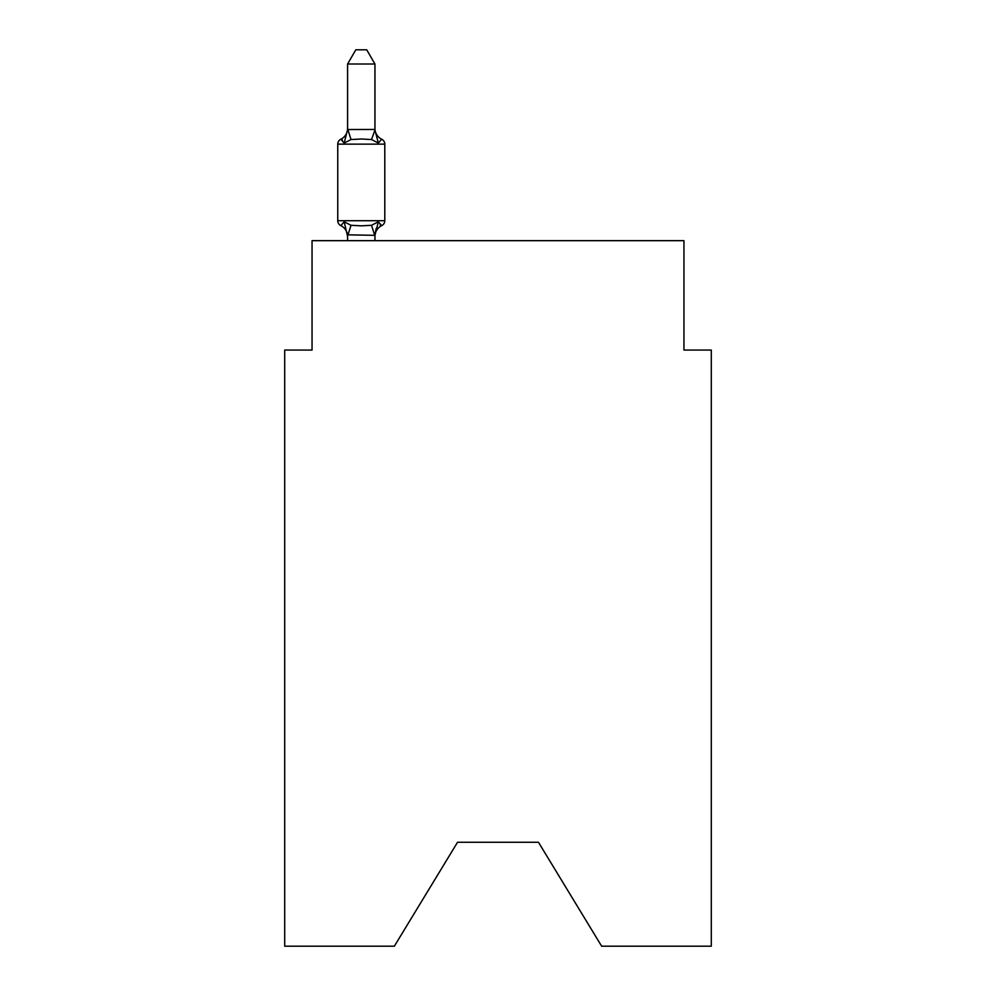 <?xml version="1.0" encoding="UTF-8"?>
<svg xmlns="http://www.w3.org/2000/svg" width="996" height="996" viewBox="0 0 996 996"><rect width="100%" height="100%" fill="white"/><g stroke="black" fill="none" stroke-linecap="round" stroke-linejoin="round"><path stroke-width="1.49" d="M538.475 842.28L601.646 946.2L711.293 946.2L711.293 350.057L683.953 350.057L683.953 240.671L312.047 240.671L312.047 350.057L284.707 350.057L284.707 946.2L394.354 946.2L457.525 842.28L538.475 842.28L457.525 842.28M378.356 221.784L381.717 225.631A5.466 5.466 0 0 0 384.792 220.714L384.792 144.146L384.792 220.714A5.466 5.466 0 0 1 381.717 225.631L378.356 221.784L381.717 225.631L378.356 221.784L381.717 225.631L378.356 221.784L381.717 225.631L378.356 221.784L381.717 225.631L378.356 221.784L381.717 225.631L378.356 221.784L381.717 225.631L378.356 221.784L381.717 225.631L378.356 221.784L381.717 225.631L378.356 221.784L381.717 225.631L378.356 221.784L381.717 225.631L378.356 221.784L374.944 235.33L347.592 234.832L347.592 236.45A12.027 12.027 0 0 0 340.831 225.631A5.466 5.466 0 0 1 337.756 220.714A5.466 5.466 0 0 0 340.831 225.631A5.466 5.466 0 0 1 337.756 220.714A5.466 5.466 0 0 0 340.831 225.631A5.466 5.466 0 0 1 337.756 220.714A5.466 5.466 0 0 0 340.831 225.631A5.466 5.466 0 0 1 337.756 220.714A5.466 5.466 0 0 0 340.831 225.631A5.466 5.466 0 0 1 337.756 220.714A5.466 5.466 0 0 0 340.831 225.631A5.466 5.466 0 0 1 337.756 220.714A5.466 5.466 0 0 0 340.831 225.631A5.466 5.466 0 0 1 337.756 220.714A5.466 5.466 0 0 0 340.831 225.631A5.466 5.466 0 0 1 337.756 220.714A5.466 5.466 0 0 0 340.831 225.631A5.466 5.466 0 0 1 337.756 220.714A5.466 5.466 0 0 0 340.831 225.631A5.466 5.466 0 0 1 337.756 220.714A5.466 5.466 0 0 0 340.831 225.631A5.466 5.466 0 0 1 337.756 220.714A5.466 5.466 0 0 0 340.831 225.631A5.466 5.466 0 0 1 337.756 220.714A5.466 5.466 0 0 0 340.831 225.631A5.466 5.466 0 0 1 337.756 220.714A5.466 5.466 0 0 0 340.831 225.631A5.466 5.466 0 0 1 337.756 220.714A5.466 5.466 0 0 0 340.831 225.631A5.466 5.466 0 0 1 337.756 220.714A5.466 5.466 0 0 0 340.831 225.631A5.466 5.466 0 0 1 337.756 220.714A5.466 5.466 0 0 0 340.831 225.631A5.466 5.466 0 0 1 337.756 220.714A5.466 5.466 0 0 0 340.831 225.631A5.466 5.466 0 0 1 337.756 220.714A5.466 5.466 0 0 0 340.831 225.631A5.466 5.466 0 0 1 337.756 220.714A5.466 5.466 0 0 0 340.831 225.631A5.466 5.466 0 0 1 337.756 220.714A5.466 5.466 0 0 0 340.831 225.631A5.466 5.466 0 0 1 337.756 220.714A5.466 5.466 0 0 0 340.831 225.631A5.466 5.466 0 0 1 337.756 220.714A5.466 5.466 0 0 0 340.831 225.631L344.18 221.784L340.831 225.631L344.18 221.784L340.831 225.631L344.18 221.784L340.831 225.631L344.18 221.784L340.831 225.631L344.18 221.784L340.831 225.631L344.18 221.784L340.831 225.631L344.18 221.784L340.831 225.631L344.18 221.784L340.831 225.631L344.18 221.784L340.831 225.631L344.18 221.784L340.831 225.631L344.18 221.784L340.831 225.631L344.18 221.784L351.015 225.295L361.274 225.843L371.533 225.295L378.356 221.784L381.717 225.631A5.466 5.466 0 0 0 384.792 220.714A5.466 5.466 0 0 1 381.717 225.631L380.148 224.884L381.717 225.631A5.466 5.466 0 0 0 384.792 220.714A5.466 5.466 0 0 1 381.717 225.631A5.466 5.466 0 0 0 384.792 220.714A5.466 5.466 0 0 1 381.717 225.631L380.148 224.884L381.717 225.631A5.466 5.466 0 0 0 384.792 220.714A5.466 5.466 0 0 1 381.717 225.631A5.466 5.466 0 0 0 384.792 220.714A5.466 5.466 0 0 1 381.717 225.631L380.148 224.884L381.717 225.631A5.466 5.466 0 0 0 384.792 220.714A5.466 5.466 0 0 1 381.717 225.631A5.466 5.466 0 0 0 384.792 220.714A5.466 5.466 0 0 1 381.717 225.631L380.148 224.884L381.717 225.631A5.466 5.466 0 0 0 384.792 220.714A5.466 5.466 0 0 1 381.717 225.631A5.466 5.466 0 0 0 384.792 220.714A5.466 5.466 0 0 1 381.717 225.631L380.148 224.884L381.717 225.631A5.466 5.466 0 0 0 384.792 220.714A5.466 5.466 0 0 1 381.717 225.631A5.466 5.466 0 0 0 384.792 220.714A5.466 5.466 0 0 1 381.717 225.631L380.148 224.884L381.717 225.631A5.466 5.466 0 0 0 384.792 220.714A5.466 5.466 0 0 1 381.717 225.631A5.466 5.466 0 0 0 384.792 220.714A5.466 5.466 0 0 1 381.717 225.631L380.148 224.884L381.717 225.631A5.466 5.466 0 0 0 384.792 220.714A5.466 5.466 0 0 1 381.717 225.631A5.466 5.466 0 0 0 384.792 220.714A5.466 5.466 0 0 1 381.717 225.631L380.148 224.884L381.717 225.631A5.466 5.466 0 0 0 384.792 220.714A5.466 5.466 0 0 1 381.717 225.631A5.466 5.466 0 0 0 384.792 220.714A5.466 5.466 0 0 1 381.717 225.631L380.148 224.884L381.717 225.631A5.466 5.466 0 0 0 384.792 220.714A5.466 5.466 0 0 1 381.717 225.631A5.466 5.466 0 0 0 384.792 220.714A5.466 5.466 0 0 1 381.717 225.631L380.148 224.884L381.717 225.631A5.466 5.466 0 0 0 384.792 220.714A5.466 5.466 0 0 1 381.717 225.631A5.466 5.466 0 0 0 384.792 220.714A5.466 5.466 0 0 1 381.717 225.631L380.148 224.884M374.944 64.018L347.592 64.018L355.809 49.8L366.727 49.8L374.944 64.018L374.944 130.015L378.356 143.075L381.717 139.228L378.356 143.075L381.717 139.228L378.356 143.075L381.717 139.228L378.356 143.075L381.717 139.228L378.356 143.075L381.717 139.228L378.356 143.075L381.717 139.228L378.356 143.075L381.717 139.228L378.356 143.075L381.717 139.228L378.356 143.075L381.717 139.228L378.356 143.075L381.717 139.228L378.356 143.075L381.717 139.228L378.356 143.075L381.717 139.228L378.356 143.075L381.717 139.228L378.356 143.075L381.717 139.228L378.356 143.075L381.717 139.228L378.356 143.075L381.717 139.228L378.356 143.075L381.717 139.228L378.356 143.075L381.717 139.228L378.356 143.075L381.717 139.228L378.356 143.075L381.717 139.228L378.356 143.075L371.533 139.552L361.274 139.004L351.015 139.552L344.18 143.075L340.831 139.228A5.466 5.466 0 0 0 337.756 144.146A5.466 5.466 0 0 1 340.831 139.228L342.387 139.975L340.831 139.228A5.466 5.466 0 0 0 337.756 144.146A5.466 5.466 0 0 1 340.831 139.228A5.466 5.466 0 0 0 337.756 144.146A5.466 5.466 0 0 1 340.831 139.228L342.387 139.975L340.831 139.228A5.466 5.466 0 0 0 337.756 144.146A5.466 5.466 0 0 1 340.831 139.228A5.466 5.466 0 0 0 337.756 144.146A5.466 5.466 0 0 1 340.831 139.228L342.387 139.975L340.831 139.228A5.466 5.466 0 0 0 337.756 144.146A5.466 5.466 0 0 1 340.831 139.228A5.466 5.466 0 0 0 337.756 144.146A5.466 5.466 0 0 1 340.831 139.228L342.387 139.975L340.831 139.228A5.466 5.466 0 0 0 337.756 144.146A5.466 5.466 0 0 1 340.831 139.228A5.466 5.466 0 0 0 337.756 144.146A5.466 5.466 0 0 1 340.831 139.228L342.387 139.975L340.831 139.228A5.466 5.466 0 0 0 337.756 144.146A5.466 5.466 0 0 1 340.831 139.228A5.466 5.466 0 0 0 337.756 144.146A5.466 5.466 0 0 1 340.831 139.228L342.387 139.975L340.831 139.228A5.466 5.466 0 0 0 337.756 144.146A5.466 5.466 0 0 1 340.831 139.228A5.466 5.466 0 0 0 337.756 144.146A5.466 5.466 0 0 1 340.831 139.228L342.387 139.975L340.831 139.228A5.466 5.466 0 0 0 337.756 144.146A5.466 5.466 0 0 1 340.831 139.228A5.466 5.466 0 0 0 337.756 144.146A5.466 5.466 0 0 1 340.831 139.228L342.387 139.975L340.831 139.228A5.466 5.466 0 0 0 337.756 144.146A5.466 5.466 0 0 1 340.831 139.228A5.466 5.466 0 0 0 337.756 144.146A5.466 5.466 0 0 1 340.831 139.228L342.387 139.975L340.831 139.228A5.466 5.466 0 0 0 337.756 144.146A5.466 5.466 0 0 1 340.831 139.228A5.466 5.466 0 0 0 337.756 144.146A5.466 5.466 0 0 1 340.831 139.228L342.387 139.975L340.831 139.228A5.466 5.466 0 0 0 337.756 144.146A5.466 5.466 0 0 1 340.831 139.228A5.466 5.466 0 0 0 337.756 144.146A5.466 5.466 0 0 1 340.831 139.228L342.387 139.975M374.944 130.015L371.533 139.552M374.944 234.832L376.227 228.395L374.944 234.832M340.831 139.228L344.18 143.075L340.831 139.228A5.466 5.466 0 0 0 337.756 144.146A5.466 5.466 0 0 1 340.831 139.228L344.18 143.075L340.831 139.228A12.027 12.027 0 0 0 347.592 128.409M374.944 128.409A12.027 12.027 0 0 0 381.717 139.228L378.356 143.075L381.717 139.228A5.466 5.466 0 0 1 384.792 144.146L337.756 144.146L337.756 220.714L384.792 220.714M347.592 64.018L347.592 129.53L374.72 129.455M344.18 143.075L347.592 129.53M374.944 240.671L374.944 235.33M347.592 240.671L347.592 235.33M344.18 221.784L347.592 236.45M381.717 225.631A12.027 12.027 0 0 0 374.944 236.45M351.015 225.295L347.816 235.392M371.533 225.295L374.72 235.392M347.816 129.455L351.015 139.552"/></g></svg>
